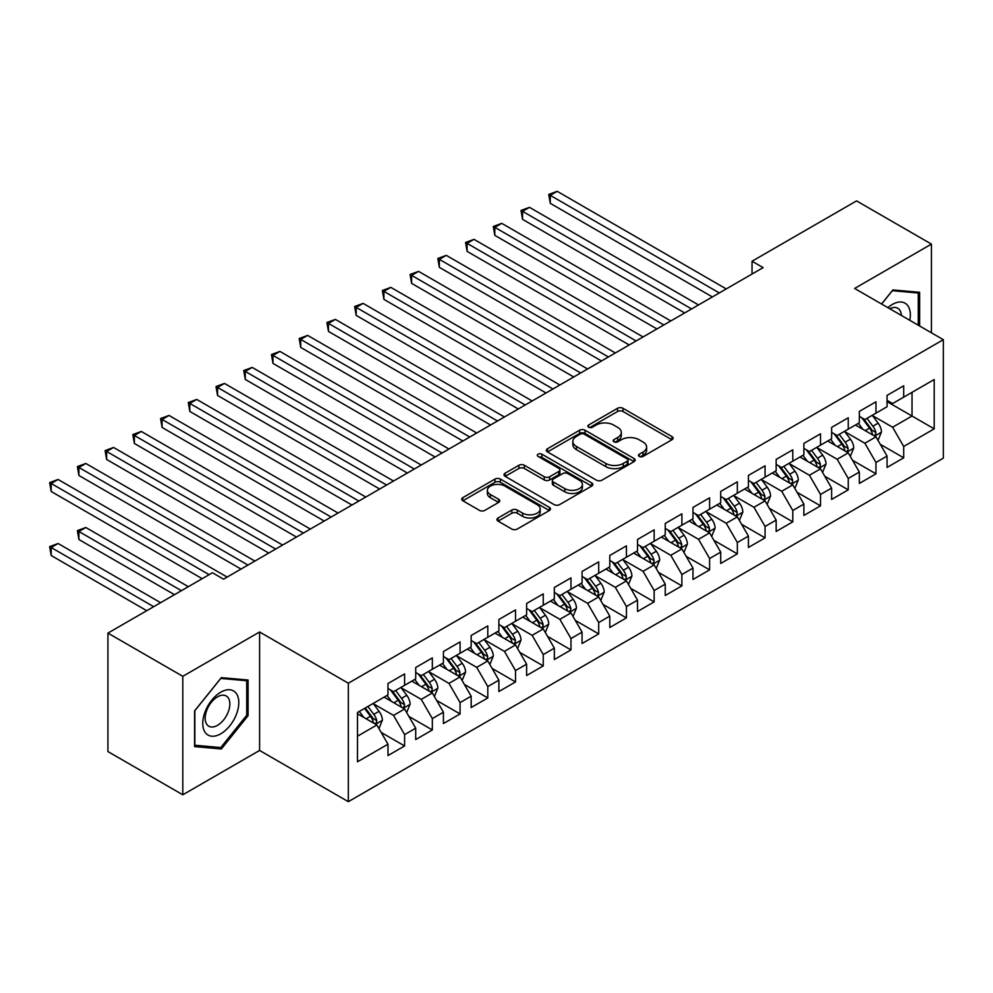 <?xml version="1.0" encoding="UTF-8"?>
<svg xmlns="http://www.w3.org/2000/svg" width="993" height="993" viewBox="0 0 993 993"><rect width="100%" height="100%" fill="white"/><g stroke="black" fill="none" stroke-linecap="round" stroke-linejoin="round"><path stroke-width="1.49" d="M639.256 456.42A2.694 1.552 0 0 0 643.067 456.42L671.988 439.725A3.848 2.222 0 0 0 673.117 438.149A3.848 2.222 0 0 0 671.988 436.585L622.996 408.297A3.848 2.222 0 0 0 617.559 408.297L588.638 424.992A2.694 1.552 0 0 0 587.856 426.096A2.694 1.552 0 0 0 588.638 427.201A2.694 1.552 0 0 0 592.449 427.201L596.197 425.029A12.313 7.112 0 0 1 613.612 425.029L617.696 427.387A12.313 7.112 0 0 1 621.295 432.414A12.313 7.112 0 0 1 617.696 437.454L613.947 439.614A2.694 1.552 0 0 0 613.165 440.706A2.694 1.552 0 0 0 613.947 441.811A2.694 1.552 0 0 0 617.758 441.811L621.506 439.651A12.313 7.112 0 0 1 638.921 439.651L643.005 442.009A12.313 7.112 0 0 1 646.617 447.036A12.313 7.112 0 0 1 643.005 452.063L639.256 454.223A2.694 1.552 0 0 0 638.474 455.315A2.694 1.552 0 0 0 639.256 456.42L639.256 454.223M498.076 517.974A3.848 2.222 0 0 0 496.947 519.55A3.848 2.222 0 0 0 498.076 521.114L511.817 529.058A3.848 2.222 0 0 0 517.266 529.058L549.377 510.514A3.848 2.222 0 0 0 550.507 508.937A3.848 2.222 0 0 0 549.377 507.373L500.398 479.085A3.848 2.222 0 0 0 494.948 479.085L462.837 497.63A3.848 2.222 0 0 0 461.708 499.206A3.848 2.222 0 0 0 462.837 500.77L479.433 510.352A3.848 2.222 0 0 0 484.882 510.352L498.623 502.421A3.848 2.222 0 0 0 499.752 500.844A3.848 2.222 0 0 0 498.623 499.28L490.393 494.526A10.29 5.946 0 0 1 487.377 490.319A10.29 5.946 0 0 1 493.732 484.832A10.29 5.946 0 0 1 504.953 486.123L537.201 504.742A10.29 5.946 0 0 1 540.217 508.937A10.29 5.946 0 0 1 533.862 514.436A10.29 5.946 0 0 1 522.641 513.145L517.266 510.042A3.848 2.222 0 0 0 511.817 510.042L498.076 517.974L498.076 521.114M182.799 676.32L182.799 794.785L259.595 750.447L259.595 631.982L182.799 676.32L107.927 633.1L212.465 572.75L223.549 579.155L763.12 267.638L752.036 261.233L752.036 274.043M259.595 631.982L348.332 683.209L943.35 339.68L943.35 458.133L348.332 801.674L348.332 683.209M931.422 332.792L931.422 244.104L854.625 288.454L943.35 339.68M931.422 244.104L856.562 200.884L752.036 261.233M596.47 480.19A3.848 2.222 0 0 0 601.907 480.19L634.018 461.646A3.848 2.222 0 0 0 635.148 460.069A3.848 2.222 0 0 0 634.018 458.505L585.038 430.217A3.848 2.222 0 0 0 579.589 430.217L547.478 448.762A3.848 2.222 0 0 0 546.349 450.338A3.848 2.222 0 0 0 547.478 451.902L596.47 480.19M539.162 457.003A2.694 1.552 0 0 1 541.893 457.388L541.893 454.186L591.704 482.933A3.848 2.222 0 0 1 592.833 484.51A3.848 2.222 0 0 1 591.704 486.074L559.593 504.618A3.848 2.222 0 0 1 554.144 504.618L505.152 476.342L505.152 473.189A3.848 2.222 0 0 0 504.022 474.766A3.848 2.222 0 0 0 505.152 476.342M505.152 473.189L518.905 465.258A3.848 2.222 0 0 1 524.341 465.258L544.214 476.727A3.848 2.222 0 0 0 549.65 476.727L558.774 471.464A3.848 2.222 0 0 0 559.903 469.9A3.848 2.222 0 0 0 558.774 468.324L538.082 456.383A2.694 1.552 0 0 1 537.3 455.278A2.694 1.552 0 0 1 538.963 453.851A2.694 1.552 0 0 1 541.893 454.186M887.059 401.631L912.021 416.03L912.021 392.347L934.202 379.537L903.704 397.15L903.704 385.781L887.059 395.388L887.059 406.745L875.975 413.15L875.975 401.793L859.342 411.387L859.342 422.757L848.245 429.162L848.245 417.792L831.613 427.4L831.613 438.769L820.516 445.174L820.516 433.804L803.883 443.412L803.883 454.769L792.786 461.174L792.786 449.817L776.154 459.411L776.154 470.781L765.069 477.186L765.069 465.816L748.424 475.424L748.424 486.793L737.34 493.198L737.34 481.828L720.707 491.436L720.707 502.793L709.61 509.198L709.61 497.841L692.977 507.435L692.977 518.805L681.881 525.21L681.881 513.84L665.248 523.448L665.248 534.817L654.151 541.222L654.151 529.852L637.518 539.46L637.518 550.817L626.434 557.222L626.434 545.865L609.789 555.459L609.789 566.829L598.705 573.234L598.705 561.864L582.072 571.471L582.072 582.841L570.975 589.246L570.975 577.876L554.342 587.484L554.342 598.841L543.245 605.246L543.245 593.888L526.613 603.483L526.613 614.853L515.516 621.258L515.516 609.888L498.883 619.495L498.883 630.865L487.799 637.27L487.799 625.9L471.154 635.508L471.154 646.877L460.069 653.27L460.069 641.912L443.424 651.52L443.424 662.877L432.34 669.282L432.34 657.912L415.707 667.519L415.707 678.889L404.61 685.294L404.61 673.924L387.978 683.532L387.978 694.901L357.48 712.502L357.48 761.805L387.978 744.204L376.881 724.989L357.48 713.781M934.202 379.537L934.202 428.839L903.704 446.453L892.608 427.238L872.512 415.633M880.27 444.293L903.704 457.823L903.704 446.453M903.704 457.823L887.059 467.418L887.059 456.06L875.975 462.465L864.878 443.25L844.782 431.645M852.54 460.293L875.975 473.822L875.975 462.465M875.975 473.822L859.342 483.43L859.342 472.06L848.245 478.465L837.161 459.262L817.053 447.657M824.823 476.305L848.245 489.834L848.245 478.465M848.245 489.834L831.613 499.442L831.613 488.072L820.516 494.477L809.432 475.262L789.323 463.657M797.094 492.317L820.516 505.847L820.516 494.477M820.516 505.847L803.883 515.441L803.883 504.084L792.786 510.489L781.702 491.274L761.594 479.669M769.364 508.317L792.786 521.846L792.786 510.489M792.786 521.846L776.154 531.454L776.154 520.084L765.069 526.489L753.972 507.286L733.877 495.681M741.634 524.329L765.069 537.858L765.069 526.489M765.069 537.858L748.424 547.466L748.424 536.096L737.34 542.501L726.243 523.286L706.147 511.68M713.905 540.341L737.34 553.871L737.34 542.501M737.34 553.871L720.707 563.465L720.707 552.108L709.61 558.513L698.526 539.298L678.418 527.693M686.175 556.341L709.61 569.87L709.61 558.513M709.61 569.87L692.977 579.478L692.977 568.108L681.881 574.513L670.796 555.31L650.688 543.705M658.458 572.353L681.881 585.882L681.881 574.513M681.881 585.882L665.248 595.49L665.248 584.12L654.151 590.525L643.067 571.31L622.959 559.704M630.729 588.365L654.151 601.895L654.151 590.525M654.151 601.895L637.518 611.489L637.518 600.132L626.434 606.537L615.337 587.322L595.241 575.717M602.999 604.377L626.434 617.894L626.434 606.537M626.434 617.894L609.789 627.502L609.789 616.132L598.705 622.537L587.608 603.334L567.512 591.729M575.27 620.377L598.705 633.906L598.705 622.537M598.705 633.906L582.072 643.514L582.072 632.144L570.975 638.549L559.878 619.334L539.782 607.728M547.54 636.389L570.975 649.918L570.975 638.549M570.975 649.918L554.342 659.513L554.342 648.156L543.245 654.561L532.161 635.346L512.053 623.741M519.823 652.401L543.245 665.918L543.245 654.561M543.245 665.918L526.613 675.525L526.613 664.156L515.516 670.56L504.432 651.358L484.323 639.753M492.094 668.401L515.516 681.93L515.516 670.56M515.516 681.93L498.883 691.538L498.883 680.168L487.799 686.573L476.702 667.358L456.606 655.752M464.364 684.413L487.799 697.942L487.799 686.573M487.799 697.942L471.154 707.537L471.154 696.18L460.069 702.585L448.973 683.37L428.877 671.764M436.635 700.425L460.069 713.942L460.069 702.585M460.069 713.942L443.424 723.549L443.424 712.18L432.34 718.584L421.243 699.382L401.147 687.777M408.905 716.425L432.34 729.954L432.34 718.584M432.34 729.954L415.707 739.562L415.707 728.192L404.61 734.597L393.526 715.382L373.418 703.776M381.188 732.437L404.61 745.966L404.61 734.597M404.61 745.966L387.978 755.561L387.978 744.204M387.978 688.497L393.526 691.699L404.61 685.294M357.48 736.198L376.881 724.989M415.707 672.484L421.243 675.687L432.34 669.282M393.526 715.382L404.61 708.99L384.092 697.136M415.707 728.192L404.61 708.99M443.424 656.472L448.973 659.675L460.069 653.27M421.243 699.382L432.34 692.977L411.822 681.124M443.424 712.18L432.34 692.977M471.154 640.473L476.702 643.675L487.799 637.27M448.973 683.37L460.069 676.965L439.551 665.124M471.154 696.18L460.069 676.965M498.883 624.46L504.432 627.663L515.516 621.258M476.702 667.358L487.799 660.953L467.281 649.112M498.883 680.168L487.799 660.953M526.613 608.448L532.161 611.651L543.245 605.246M504.432 651.358L515.516 644.953L494.998 633.1M526.613 664.156L515.516 644.953M554.342 592.449L559.878 595.651L570.975 589.246M532.161 635.346L543.245 628.941L522.728 617.1M554.342 648.156L543.245 628.941M582.072 576.436L587.608 579.639L598.705 573.234M559.878 619.334L570.975 612.929L550.457 601.088M582.072 632.144L570.975 612.929M609.789 560.424L615.337 563.627L626.434 557.222M587.608 603.334L598.705 596.93L578.187 585.076M609.789 616.132L598.705 596.93M637.518 544.425L643.067 547.627L654.151 541.222M615.337 587.322L626.434 580.917L605.916 569.076M637.518 600.132L626.434 580.917M665.248 528.413L670.796 531.615L681.881 525.21M643.067 571.31L654.151 564.905L633.633 553.064M665.248 584.12L654.151 564.905M692.977 512.4L698.526 515.603L709.61 509.198M670.796 555.31L681.881 548.906L661.363 537.052M692.977 568.108L681.881 548.906M720.707 496.401L726.243 499.603L737.34 493.198M698.526 539.298L709.61 532.893L689.092 521.052M720.707 552.108L709.61 532.893M748.424 480.389L753.972 483.591L765.069 477.186M726.243 523.286L737.34 516.881L716.822 505.04M748.424 536.096L737.34 516.881M776.154 464.376L781.702 467.579L792.786 461.174M753.972 507.286L765.069 500.882L744.551 489.028M776.154 520.084L765.069 500.882M803.883 448.377L809.432 451.567L820.516 445.174M781.702 491.274L792.786 484.869L772.269 473.028M803.883 504.084L792.786 484.869M831.613 432.365L837.161 435.567L848.245 429.162M809.432 475.262L820.516 468.857L799.998 457.016M831.613 488.072L820.516 468.857M859.342 416.352L864.878 419.555L875.975 413.15M837.161 459.262L848.245 452.858L827.728 441.004M859.342 472.06L848.245 452.858M887.059 400.353L892.608 403.543L903.704 397.15M864.878 443.25L875.975 436.846L855.457 425.004M887.059 456.06L875.975 436.846M107.927 633.1L107.927 751.564L182.799 794.785M259.595 750.447L348.332 801.674M892.608 427.238L912.021 416.03L934.202 428.839M919.642 325.989L919.642 292.302L892.881 289.919L881.561 304.007M248.089 715.692L248.089 680.019L221.34 677.636L194.578 710.914L194.578 746.587L221.34 748.983L248.089 715.692L246.711 714.898M640.336 456.805L643.005 455.266A12.313 7.112 0 0 0 646.617 450.239L646.617 447.036M621.295 432.414L621.295 435.617A12.313 7.112 0 0 1 617.696 440.644L615.027 442.183M671.938 439.75L622.996 411.499A3.848 2.222 0 0 0 617.559 411.499L589.718 427.573M633.968 461.671L585.038 433.42A3.848 2.222 0 0 0 579.589 433.42L547.528 451.939M627.216 461.174A2.694 1.552 0 0 0 628.01 460.069A2.694 1.552 0 0 0 627.216 458.977L584.219 434.152A2.694 1.552 0 0 0 580.409 434.152L576.461 436.423A12.313 7.112 0 0 0 572.849 441.451A12.313 7.112 0 0 0 576.461 446.478L605.854 463.458A12.313 7.112 0 0 0 623.269 463.458L627.216 461.174L627.216 464.376A2.694 1.552 0 0 0 628.01 463.272L628.01 460.069M572.849 441.451L572.849 444.653A12.313 7.112 0 0 0 576.461 449.68L576.461 446.478M627.216 464.376L623.269 466.66A12.313 7.112 0 0 1 605.854 466.66L576.461 449.68M505.201 476.367L518.905 468.46L518.905 465.258M559.903 469.9L559.903 473.102A3.848 2.222 0 0 1 558.774 474.666L549.65 479.929A3.848 2.222 0 0 1 544.214 479.929L524.341 468.46A3.848 2.222 0 0 0 518.905 468.46M541.893 457.388L591.654 486.111M564.831 488.63A10.29 5.946 0 0 0 576.052 489.921A10.29 5.946 0 0 0 582.407 484.435A10.29 5.946 0 0 0 579.391 480.227L568.021 473.661A3.848 2.222 0 0 0 562.584 473.661L553.461 478.924A3.848 2.222 0 0 0 552.331 480.5A3.848 2.222 0 0 0 553.461 482.077L564.831 488.63L564.831 491.833A10.29 5.946 0 0 0 576.052 493.124A10.29 5.946 0 0 0 582.407 487.637L582.407 484.435M552.331 480.5L552.331 483.703A3.848 2.222 0 0 0 553.461 485.279L553.461 482.077M564.831 491.833L553.461 485.279M540.217 508.937L540.217 512.14A10.29 5.946 0 0 1 533.862 517.638A10.29 5.946 0 0 1 522.641 516.348L517.266 513.244A3.848 2.222 0 0 0 511.817 513.244L498.126 521.151M487.377 490.319L487.377 493.521A10.29 5.946 0 0 0 490.393 497.729L490.393 494.526M498.573 502.446L490.393 497.729M549.328 510.539L500.398 482.288A3.848 2.222 0 0 0 494.948 482.288L462.887 500.795L462.837 497.63M218.51 747.344L221.34 748.983M878.023 440.396L881.461 432.005A10.389 5.995 -120 0 0 878.147 423.167L872.251 415.297M862.867 429.286L858.386 423.303M856.301 425.488L855.792 424.805M550.259 267.365L656.932 328.956L494.812 235.353L494.812 227.347L501.738 223.351L670.796 320.95M874.014 435.716L875.627 434.264L875.851 432.451A10.389 5.995 -120 0 0 872.872 426.208L866.988 418.338M863.625 418.835L870.898 428.542A5.288 3.053 60 0 1 871.866 430.155L875.851 432.451M861.8 417.78L869.545 428.12A10.389 5.995 60 0 1 872.524 434.375L872.735 434.971M719.317 292.935L550.259 195.336L557.197 191.326L726.243 288.926M712.378 296.932L550.259 203.329L550.259 195.336L548.732 194.454L557.197 191.326M550.259 203.329L548.732 194.454M850.293 456.408L853.732 448.017A10.389 5.995 -120 0 0 850.418 439.167L844.534 431.31M835.138 445.286L830.669 439.316M828.572 441.5L828.063 440.818M522.541 283.377L629.202 344.956L467.082 251.366L467.082 243.359L474.009 239.35L643.067 336.95M846.284 451.728L847.898 450.276L848.121 448.464A10.389 5.995 -120 0 0 845.155 442.208L839.259 434.351M835.895 434.835L843.169 444.554A5.288 3.053 60 0 1 844.137 446.155L848.121 448.464M834.07 433.78L841.828 444.132A10.389 5.995 60 0 1 844.795 450.388L845.006 450.983M822.576 472.42L826.002 464.029A10.389 5.995 -120 0 0 822.688 455.179L816.805 447.322M807.421 461.298L802.94 455.315M800.842 457.5L800.333 456.817M494.812 299.389L601.473 360.968L439.353 267.365L439.353 259.359L446.291 255.362L615.337 352.962M818.555 467.728L820.168 466.288L820.392 464.476A10.389 5.995 -120 0 0 817.425 458.22L811.529 450.363M808.165 450.847L815.452 460.553A5.288 3.053 60 0 1 816.407 462.167L820.392 464.476M806.341 449.792L814.099 460.144A10.389 5.995 60 0 1 817.065 466.387L817.276 466.995M691.587 308.935L522.541 211.335L529.468 207.338L698.513 304.938M684.661 312.944L522.541 219.341L522.541 211.335L521.015 210.454L529.468 207.338M522.541 219.341L521.015 210.454M663.858 324.947L493.285 226.466L501.738 223.351M494.812 235.353L493.285 226.466M909.799 320.305A25.483 14.721 120 0 0 907.937 305.856A25.483 14.721 120 0 0 887.891 307.656M901.371 315.439A17.452 10.079 120 0 0 899.732 310.077A17.452 10.079 120 0 0 897.771 308.264A17.452 10.079 120 0 0 889.765 308.736M892.273 290.676L918.252 293.022L918.252 325.183M916.539 292.029L918.252 293.022M881.61 304.032L892.335 290.701M205.179 732.4A25.483 14.721 120 0 0 229.793 725.809A25.483 14.721 120 0 0 236.384 693.573A25.483 14.721 120 0 0 211.77 700.164A25.483 14.721 120 0 0 205.179 732.4M206.817 724.381A17.452 10.079 120 0 0 208.778 726.206A17.452 10.079 120 0 0 225.014 718.063A17.452 10.079 120 0 0 228.191 697.794A17.452 10.079 120 0 0 226.23 695.981A17.452 10.079 120 0 0 209.995 704.124A17.452 10.079 120 0 0 206.817 724.381M220.781 678.418L246.711 680.739L246.711 715.295L220.781 747.555L194.851 745.234L194.851 710.665L220.781 678.418M244.986 679.746L246.711 680.739M794.847 488.419L798.285 480.041A10.389 5.995 -120 0 0 794.959 471.191L789.075 463.321M779.691 477.31L775.21 471.327M773.113 473.512L772.604 472.829M467.082 315.389L573.743 376.98L411.623 283.377L411.623 275.371L418.562 271.374L587.608 368.974M790.838 483.74L792.439 482.288L792.675 480.475A10.389 5.995 -120 0 0 789.696 474.232L783.812 466.362M780.448 466.859L787.722 476.566A5.288 3.053 60 0 1 788.678 478.179L792.675 480.475M778.611 465.804L786.369 476.144A10.389 5.995 60 0 1 789.348 482.399L789.559 482.995M767.117 504.432L770.556 496.041A10.389 5.995 -120 0 0 767.241 487.191L761.346 479.334M751.962 493.31L747.481 487.34M745.395 489.524L744.887 488.841M439.353 331.401L546.013 392.98L383.906 299.389L383.906 291.383L390.832 287.374L559.878 384.974M763.108 499.752L764.722 498.3L764.945 496.488A10.389 5.995 -120 0 0 761.966 490.232L756.083 482.375M752.719 482.859L759.993 492.578A5.288 3.053 60 0 1 760.948 494.179L764.945 496.488M750.894 481.804L758.64 492.156A10.389 5.995 60 0 1 761.619 498.412L761.83 499.007M636.128 340.959L465.556 242.478L474.009 239.35M467.082 251.366L465.556 242.478M608.411 356.959L437.826 258.478L446.291 255.362M439.353 267.365L437.826 258.478M739.388 520.444L742.826 512.053A10.389 5.995 -120 0 0 739.512 503.203L733.616 495.346M724.232 509.322L719.751 503.339M717.666 505.524L717.157 504.841M411.623 347.413L518.296 408.992L356.177 315.389L356.177 307.383L363.103 303.386L532.161 400.986M735.379 515.752L736.992 514.312L737.216 512.5A10.389 5.995 -120 0 0 734.237 506.244L728.353 498.387M724.989 498.871L732.263 508.577A5.288 3.053 60 0 1 733.231 510.191L737.216 512.5M723.165 497.816L730.91 508.168A10.389 5.995 60 0 1 733.889 514.411L734.1 515.019M580.682 372.971L410.097 274.49L418.562 271.374M411.623 283.377L410.097 274.49M711.658 536.443L715.097 528.065A10.389 5.995 -120 0 0 711.782 519.215L705.899 511.345M696.503 525.334L692.034 519.351M689.936 521.536L689.427 520.853M383.906 363.413L490.567 425.004L328.447 331.401L328.447 323.395L335.373 319.398L504.432 416.998M707.649 531.764L709.263 530.312L709.486 528.499A10.389 5.995 -120 0 0 706.519 522.256L700.624 514.386M697.26 514.883L704.534 524.589A5.288 3.053 60 0 1 705.502 526.203L709.486 528.499M695.435 513.828L703.193 524.167A10.389 5.995 60 0 1 706.16 530.423L706.371 531.019M552.952 388.983L382.379 290.502L390.832 287.374M383.906 299.389L382.379 290.502M683.941 552.456L687.367 544.065A10.389 5.995 -120 0 0 684.053 535.215L678.169 527.357M668.785 541.334L664.305 535.364M662.207 537.548L661.698 536.865M356.177 379.425L462.837 441.004L300.718 347.413L300.718 339.407L307.656 335.398L476.702 432.998M679.92 547.776L681.533 546.324L681.757 544.512A10.389 5.995 -120 0 0 678.79 538.256L672.894 530.399M669.53 530.883L676.816 540.602A5.288 3.053 60 0 1 677.772 542.203L681.757 544.512M667.706 529.828L675.463 540.18A10.389 5.995 60 0 1 678.43 546.435L678.641 547.031M656.212 568.468L659.65 560.077A10.389 5.995 -120 0 0 656.323 551.227L650.44 543.37M641.056 557.346L636.575 551.363M634.477 553.548L633.968 552.865M328.447 395.437L435.108 457.016L272.988 363.413L272.988 355.407L279.927 351.41L448.973 449.01M652.202 563.776L653.804 562.336L654.039 560.524A10.389 5.995 -120 0 0 651.06 554.268L645.177 546.411M641.813 546.895L649.087 556.601A5.288 3.053 60 0 1 650.043 558.215L654.039 560.524M639.976 545.84L647.734 556.192A10.389 5.995 60 0 1 650.713 562.435L650.924 563.043M628.482 584.467L631.92 576.089A10.389 5.995 -120 0 0 628.606 567.239L622.71 559.369M613.326 573.358L608.846 567.375M606.76 569.56L606.239 568.877M300.718 411.437L407.378 473.028L245.259 379.425L245.259 371.419L252.197 367.422L421.243 465.022M624.473 579.788L626.087 578.336L626.31 576.523A10.389 5.995 -120 0 0 623.331 570.28L617.447 562.41M614.084 562.907L621.357 572.613A5.288 3.053 60 0 1 622.313 574.227L626.31 576.523M612.259 561.852L620.004 572.204A10.389 5.995 60 0 1 622.983 578.447L623.194 579.043M600.753 600.48L604.191 592.089A10.389 5.995 -120 0 0 600.877 583.239L594.981 575.381M585.597 589.358L581.116 583.387M579.031 585.572L578.522 584.889M272.988 427.449L379.661 489.028L217.541 395.437L217.541 387.431L224.468 383.422L393.526 481.022M596.743 595.8L598.357 594.348L598.58 592.536A10.389 5.995 -120 0 0 595.601 586.28L589.718 578.423M586.354 578.907L593.628 588.626A5.288 3.053 60 0 1 594.596 590.227L598.58 592.536M584.529 577.852L592.275 588.204A10.389 5.995 60 0 1 595.254 594.459L595.465 595.055M573.023 616.492L576.461 608.101A10.389 5.995 -120 0 0 573.147 599.251L567.264 591.394M557.867 605.37L553.399 599.387M551.301 601.572L550.792 600.902M245.259 443.461L351.932 505.04L189.812 411.437L189.812 403.431L196.738 399.434L365.796 497.034M569.014 611.8L570.627 610.36L570.851 608.548A10.389 5.995 -120 0 0 567.884 602.292L561.988 594.435M558.625 594.919L565.898 604.638A5.288 3.053 60 0 1 566.866 606.239L570.851 608.548M556.8 593.864L564.558 604.216A10.389 5.995 60 0 1 567.524 610.459L567.735 611.067M545.306 632.491L548.732 624.113A10.389 5.995 -120 0 0 545.418 615.263L539.534 607.393M530.15 621.382L525.669 615.399M523.572 617.584L523.063 616.901M217.541 459.461L324.202 521.052L162.082 427.449L162.082 419.443L169.021 415.446L338.067 513.046M541.284 627.812L542.898 626.36L543.121 624.547A10.389 5.995 -120 0 0 540.155 618.304L534.259 610.434M530.895 610.931L538.181 620.637A5.288 3.053 60 0 1 539.137 622.251L543.121 624.547M529.07 609.876L536.828 620.228A10.389 5.995 60 0 1 539.795 626.471L540.006 627.079M517.576 648.503L521.015 640.113A10.389 5.995 -120 0 0 517.688 631.263L511.805 623.405M502.421 637.382L497.94 631.411M495.842 633.596L495.333 632.913M189.812 475.473L296.473 537.052L134.353 443.461L134.353 435.455L141.291 431.446L310.337 529.046M513.567 643.824L515.168 642.372L515.404 640.559A10.389 5.995 -120 0 0 512.425 634.304L506.529 626.446M503.178 626.931L510.452 636.65A5.288 3.053 60 0 1 511.407 638.251L515.404 640.559M501.341 625.875L509.099 636.228A10.389 5.995 60 0 1 512.078 642.483L512.289 643.079M525.223 404.995L354.65 306.502L363.103 303.386M356.177 315.389L354.65 306.502M497.493 420.995L326.92 322.514L335.373 319.398M328.447 331.401L326.92 322.514M469.776 437.007L299.191 338.526L307.656 335.398M300.718 347.413L299.191 338.526M442.046 453.019L271.461 354.526L279.927 351.41M272.988 363.413L271.461 354.526M414.317 469.019L243.744 370.538L252.197 367.422M245.259 379.425L243.744 370.538M386.587 485.031L216.015 386.55L224.468 383.422M217.541 395.437L216.015 386.55M358.858 501.043L188.285 402.55L196.738 399.434M189.812 411.437L188.285 402.55M489.847 664.516L493.285 656.125A10.389 5.995 -120 0 0 489.971 647.275L484.075 639.418M474.691 653.394L470.21 647.411M468.125 649.596L467.604 648.925M162.082 491.485L268.743 553.064L106.623 459.461L106.623 451.455L113.562 447.458L282.608 545.058M485.838 659.824L487.451 658.384L487.675 656.572A10.389 5.995 -120 0 0 484.696 650.316L478.812 642.459M475.448 642.943L482.722 652.662A5.288 3.053 60 0 1 483.678 654.263L487.675 656.572M473.624 641.888L481.369 652.24A10.389 5.995 60 0 1 484.348 658.483L484.559 659.091M331.141 517.043L160.556 418.562L169.021 415.446M162.082 427.449L160.556 418.562M462.117 680.515L465.556 672.137A10.389 5.995 -120 0 0 462.241 663.287L456.346 655.417M446.962 669.406L442.481 663.423M440.396 665.608L439.887 664.925M134.353 507.485L241.026 569.076L78.906 475.473L78.906 467.467L85.832 463.47L254.891 561.07M458.108 675.836L459.722 674.384L459.945 672.571A10.389 5.995 -120 0 0 456.966 666.328L451.083 658.458M447.719 658.955L454.993 668.661A5.288 3.053 60 0 1 455.961 670.275L459.945 672.571M445.894 657.9L453.64 668.252A10.389 5.995 60 0 1 456.619 674.495L456.83 675.103M303.411 533.055L132.826 434.574L141.291 431.446M134.353 443.461L132.826 434.574M434.388 696.527L437.826 688.137A10.389 5.995 -120 0 0 434.512 679.286L428.616 671.429M419.232 685.406L414.764 679.435M412.666 681.62L412.157 680.937M106.623 523.497L202.2 578.683L51.177 491.485L51.177 483.479L58.103 479.47L227.161 577.082M430.379 691.848L431.992 690.396L432.216 688.583A10.389 5.995 -120 0 0 429.249 682.328L423.353 674.47M419.989 674.967L427.263 684.673A5.288 3.053 60 0 1 428.231 686.275L432.216 688.583M418.165 673.899L425.923 684.251A10.389 5.995 60 0 1 428.889 690.507L429.1 691.103M275.682 549.067L105.109 450.586L113.562 447.458M106.623 459.461L105.109 450.586M406.658 712.54L410.097 704.149A10.389 5.995 -120 0 0 406.782 695.299L400.899 687.441M391.503 701.418L387.034 695.435M384.936 697.62L384.428 696.949M188.335 586.677L85.832 527.494L78.906 531.503L78.906 539.509L174.47 594.683M402.649 707.848L404.263 706.408L404.486 704.596A10.389 5.995 -120 0 0 401.52 698.34L395.624 690.483M392.26 690.967L399.546 700.686A5.288 3.053 60 0 1 400.502 702.287L404.486 704.596M390.435 689.912L398.193 700.264A10.389 5.995 60 0 1 401.16 706.507L401.371 707.115M78.906 539.509L77.38 530.622L181.409 590.686M77.38 530.622L85.832 527.494M247.952 565.067L77.38 466.586L85.832 463.47M78.906 475.473L77.38 466.586M378.941 728.552L382.379 720.161A10.389 5.995 -120 0 0 379.053 711.311L373.169 703.441M363.786 717.43L359.305 711.447M160.618 602.689L58.103 543.506L51.177 547.515L51.177 555.509L146.753 610.695M374.932 723.86L376.533 722.408L376.769 720.595A10.389 5.995 -120 0 0 373.79 714.352L367.894 706.482M365.3 707.984L371.816 716.685A5.288 3.053 60 0 1 372.772 718.299L376.769 720.595M364.568 708.406L370.463 716.276A10.389 5.995 60 0 1 373.442 722.519L373.641 723.127M51.177 555.509L49.65 546.634L153.679 606.686M49.65 546.634L58.103 543.506M209.138 574.674L49.65 482.598L58.103 479.47M51.177 491.485L49.65 482.598M643.005 455.266L643.005 452.063M613.947 441.811L613.947 439.614M617.696 440.644L617.696 437.454M588.638 427.201L588.638 424.992M617.559 411.499L617.559 408.297M622.996 411.499L622.996 408.297M671.988 439.725L671.988 436.585M547.478 451.902L547.478 448.762M579.589 433.42L579.589 430.217M585.038 433.42L585.038 430.217M634.018 461.646L634.018 458.505M605.854 466.66L605.854 463.458M623.269 466.66L623.269 463.458M524.341 468.46L524.341 465.258M544.214 479.929L544.214 476.727M549.65 479.929L549.65 476.727M558.774 474.666L558.774 471.464M591.704 486.074L591.704 482.933M511.817 513.244L511.817 510.042M517.266 513.244L517.266 510.042M522.641 516.348L522.641 513.145M498.623 502.421L498.623 499.28M494.948 482.288L494.948 479.085M500.398 482.288L500.398 479.085M549.377 510.514L549.377 507.373M874.672 436.088L881.399 432.216M872.872 426.208L878.147 423.167M865.213 430.627L869.545 428.12M846.942 452.1L853.67 448.215M845.155 442.208L850.418 439.167M837.484 446.639L841.828 444.132M819.213 468.113L825.94 464.227M817.425 458.22L822.688 455.179M809.754 462.651L814.099 460.144M791.483 484.112L798.211 480.24M789.696 474.232L794.959 471.191M782.025 478.651L786.369 476.144M763.766 500.124L770.481 496.239M761.966 490.232L767.241 487.191M754.295 494.663L758.64 492.156M736.036 516.137L742.764 512.251M734.237 506.244L739.512 503.203M726.578 510.675L730.91 508.168M708.307 532.136L715.034 528.264M706.519 522.256L711.782 519.215M698.849 526.675L703.193 524.167M680.577 548.148L687.305 544.263M678.79 538.256L684.053 535.215M671.119 542.687L675.463 540.18M652.848 564.161L659.575 560.275M651.06 554.268L656.323 551.227M643.39 558.699L647.734 556.192M625.131 580.16L631.846 576.288M623.331 570.28L628.606 567.239M615.66 574.699L620.004 572.204M597.401 596.172L604.129 592.287M595.601 586.28L600.877 583.239M587.943 590.711L592.275 588.204M569.672 612.184L576.399 608.299M567.884 602.292L573.147 599.251M560.213 606.723L564.558 604.216M541.942 628.197L548.67 624.312M540.155 618.304L545.418 615.263M532.484 622.723L536.828 620.228M514.213 644.196L520.94 640.311M512.425 634.304L517.688 631.263M504.754 638.735L509.099 636.228M486.496 660.208L493.211 656.323M484.696 650.316L489.971 647.275M477.025 654.747L481.369 652.24M458.766 676.221L465.481 672.335M456.966 666.328L462.241 663.287M449.308 670.747L453.64 668.252M431.036 692.22L437.764 688.335M429.249 682.328L434.512 679.286M421.578 686.759L425.923 684.251M403.307 708.232L410.035 704.347M401.52 698.34L406.782 695.299M393.849 702.771L398.193 700.264M375.577 724.245L382.305 720.359M373.79 714.352L379.053 711.311M366.119 718.783L370.463 716.276"/></g></svg>
